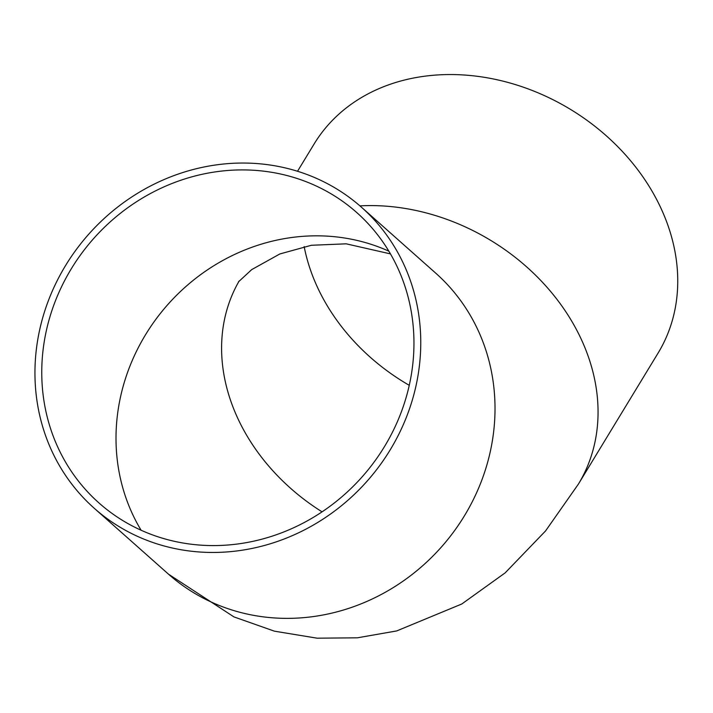 <?xml version="1.0" encoding="UTF-8"?>
<svg xmlns="http://www.w3.org/2000/svg" width="713" height="713" viewBox="0 0 713 713"><rect width="100%" height="100%" fill="white"/><g stroke="black" fill="none" stroke-linecap="round" stroke-linejoin="round"><path stroke-width="1.07" d="M37.245 342.819A201.262 186.066 131.6 0 1 166.165 178.669A201.262 186.066 131.6 0 1 361.473 207.242A201.262 186.066 131.6 0 1 366.999 481.275A201.262 186.066 131.6 0 1 94.241 508.262A201.262 186.066 131.6 0 1 37.245 342.819M297.535 171.263L314.166 143.91A201.262 162.671 31.3 0 1 570.65 109.49A201.262 162.671 31.3 0 1 658.099 353.051L578.412 484.091L545.561 530.935L505.178 572.851L461.792 603.991L396.695 630.934L357.365 637.814L317.142 638.188L274.425 631.174L233.935 616.897L168.491 574.17A201.262 186.066 131.6 0 0 441.249 547.192A201.262 186.066 131.6 0 0 435.723 273.15L361.473 207.242M409.262 385.323A194.159 156.931 31.3 0 1 304.166 246.591M43.974 343.345A194.159 179.498 131.6 0 1 168.339 184.988A194.159 179.498 131.6 0 1 356.758 212.554A194.159 179.498 131.6 0 1 362.088 476.917A194.159 179.498 131.6 0 1 98.955 502.941A194.159 179.498 131.6 0 1 43.974 343.345M359.913 205.87A201.262 162.671 31.3 0 1 555.48 297.446A201.262 162.671 31.3 0 1 578.412 484.091M322.071 511.854A194.159 156.931 31.3 0 1 239.149 281.002M141.112 530.24A194.159 179.498 131.6 0 1 118.224 409.262A194.159 179.498 131.6 0 1 388.852 251.172M94.241 508.262L168.491 574.17M238.454 281.858L251.716 269.603L279.844 253.962L311.376 245.272L346.206 243.828L390.466 253.899"/></g></svg>
